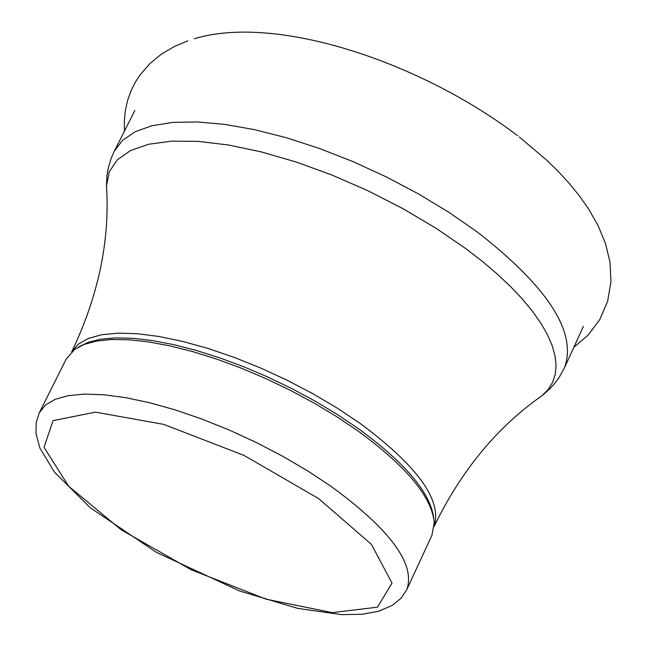 <?xml version="1.0" encoding="UTF-8"?>
<svg xmlns="http://www.w3.org/2000/svg" width="647" height="647" viewBox="0 0 647 647"><rect width="100%" height="100%" fill="white"/><g stroke="black" fill="none" stroke-linecap="round" stroke-linejoin="round"><path stroke-width="0.97" d="M39.346 412.689L66.172 359.109L74.599 349.461L84.199 344.406L96.613 341.058L111.664 339.497L129.141 339.78L148.737 341.931L170.145 345.919L192.992 351.693L216.874 359.158L241.355 368.2L265.99 378.649L290.341 390.319L313.941 402.992L336.383 416.442L357.241 430.417C406.162 466.075 431.824 496.791 434.242 522.55L431.97 535.15L406.826 589.546L400.994 598.281L392.211 605.422L378.867 611.172L362.199 614.262L341.656 614.65L297.669 608.374L239.835 591.067L156.437 552.368L90.281 507.758L54.453 472.148L39.863 447.983L36.046 433.927L36.159 422.645L39.346 412.689L45.436 405.062L55.116 399.328L68.267 395.64L84.644 394.104L103.965 394.775L125.841 397.687L149.837 402.782L175.45 409.98L202.131 419.135L229.289 430.061L256.333 442.516L282.658 456.232L307.689 470.903L330.876 486.196C390.359 529.675 415.681 564.127 406.826 589.546M78.36 347.091L88.146 342.32L100.665 339.222L115.724 337.871L133.104 338.324L152.53 340.589L173.687 344.633L196.211 350.423L219.705 357.848L243.773 366.792L267.963 377.112L291.854 388.604L315.016 401.075L337.03 414.29L357.508 428.023C405.071 462.662 430.481 492.699 433.749 518.126M318.526 498.53L371.386 544.329L392.009 583.06L377.533 607.169L332.315 612.628L265.99 599.162L191.116 569.724L121.126 529.731L68.695 486.285L44.028 447.352L53.046 420.639L95.489 412.131L163.812 424.4L243.968 455.391L318.526 498.53M71.768 351.766L78.287 344.18L88.291 338.462L101.611 334.742L118.045 333.14L137.285 333.715L158.96 336.472L182.64 341.398L207.841 348.385L234.012 357.314L260.612 367.997L287.058 380.201L312.768 393.667L337.184 408.103L359.789 423.187C417.331 465.783 442.136 500.123 434.21 526.197M106.812 192.288L106.488 185.98L109.319 171.69L117.374 159.76L130.573 150.516L148.713 144.241L171.423 141.151L198.217 141.386L228.48 145.001L261.469 151.94L296.342 162.065L332.186 175.127L368.054 190.808L402.984 208.674L436.038 228.254L466.358 249.022L482.525 261.517L497.341 274.11L510.685 286.686L522.444 299.14L532.546 311.361L540.9 323.241L547.459 334.685L552.182 345.603L555.053 355.899L556.072 365.498L555.255 374.33L552.619 382.328L548.227 389.445L542.121 395.632L536.978 399.312M71.712 351.822C98.441 295.8 110.03 240.514 106.488 185.98L106.957 175.911L108.211 168.317L111.147 158.353L114.301 151.163L122.566 140.286L135.199 131.737L152.029 125.72L172.781 122.412L197.092 121.943L224.493 124.353L254.425 129.635L286.257 137.706L319.303 148.422L352.833 161.548L386.097 176.801L418.334 193.841L448.848 212.289L476.944 231.723C548.171 287.106 577.342 332.469 564.451 367.803L559.42 376.966L554.843 383.267L549.691 388.976L542.121 395.632C497.284 426.891 461.311 470.442 434.202 526.278M519.266 136.97L546.375 159.874L558.401 171.617L569.336 183.505L579.146 195.556L588.471 208.771L598.16 225.787L605.487 243.498L610 262.156L610.954 281.647L607.63 301.324L599.737 319.675L588.107 335.122L573.824 347.302M124.475 131.042L124.329 120.706L125.397 110.225L127.782 99.784L131.543 89.626L135.506 81.878L139.728 75.367L149.78 63.721L161.459 54.097L174.261 46.535L187.824 40.842M194.302 38.747C276.423 13.805 420.825 62.152 517.568 135.66M564.451 367.803L583.432 326.298M114.301 151.163L134.9 110.435"/></g></svg>
